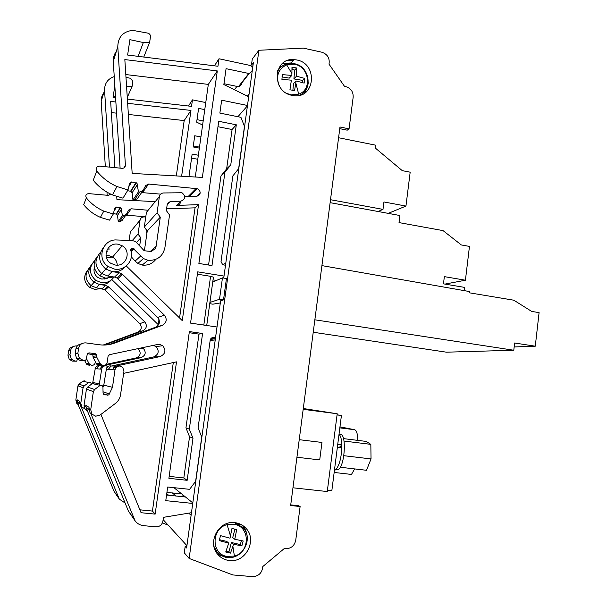 <?xml version="1.0" encoding="UTF-8"?>
<svg xmlns="http://www.w3.org/2000/svg" width="607" height="607" viewBox="0 0 607 607"><rect width="100%" height="100%" fill="white"/><g stroke="black" fill="none" stroke-linecap="round" stroke-linejoin="round"><path stroke-width="0.91" d="M162.403 522.938L168.185 525.154M163.124 519.615L186.926 545.678M166.75 493.628L168.564 495.236M188.686 513.12L191.106 515.275M173.943 487.664L192.806 502.907M211.046 338.41L215.371 337.818L213.588 337.56C211.76 337.484 210.629 338.342 210.197 340.148L198.087 427.912L201.729 436.964L195.629 481.313L189.612 489.333L167.676 487.004L165.772 500.661L192.738 503.431M237.921 116.719L247.436 105.83M247.481 105.474L221.669 100.201L219.871 113.092L240.926 117.326L244.469 126.339L238.642 168.663L232.845 175.939L221.031 261.556L222.693 264.735L225.5 265.251M247.383 96.156L249.037 94.199M234.378 89.737L236.95 86.422M252.004 66.99L252.944 65.776M248.68 96.756L223.854 84.54L226.07 68.674L249.173 73.553L252.049 71.209L252.368 68.895C252.436 67.104 251.609 65.935 249.879 65.389L219.006 58.765L214.446 65.814M166.561 495.024L185.499 496.996M133.715 518.348L128.373 511.026L135.118 520.867L90.875 413.64L92.173 414.414M128.373 511.026L87.552 411.288L86.786 410.522L85.807 405.279L89.047 407.327L88.872 408.503L90.071 412.836L90.746 413.314M114.677 366.567L115.891 367.766M118.274 366.173L115.353 366.249L112.507 369.762L108.175 369.511L110.899 366.165L153.601 356.946C158.7 354.503 159.527 351.058 156.082 346.597L153.351 345.375M99.009 365.475L99.882 365.482M111.491 365.991L115.983 366.067L160.111 356.575C165.453 354.018 166.318 350.398 162.706 345.717L159.702 344.412L157.554 344.488L109.564 354.647L108.076 356.226L107.189 362.303C106.635 364.534 105.201 365.604 102.879 365.52L100.011 363.51L96.263 363.555L98.994 365.475M96.263 363.555L93.121 357.432L92.795 354.738L87.613 353.661M125.49 266.549C121.984 270.585 117.515 272.27 112.09 271.61L119.131 272.718L122.622 274.463L164.391 315.154C167.365 319.32 166.659 322.712 162.281 325.329L114.806 343.031C109.753 344.89 104.541 345.459 99.161 344.738L85.883 342.894C81.983 342.735 79.555 344.518 78.606 348.251L77.871 353.251L79.471 358.373L83.311 360.353L85.769 360.687L80.352 360.55L76.694 358.661L75.169 353.782L75.875 349.033C76.52 346.066 78.371 344.351 81.421 343.888M114.806 343.031L110.375 344.048L155.68 327.165C159.861 324.669 160.529 321.437 157.691 317.461L117.045 278.059L114.511 277.058L107.796 276.01L101.786 273.575C94.487 266.739 94.062 259.637 100.527 252.262M160.65 194.126L141.606 192.578M196.934 196.182L200.158 193.094C200.143 191 199.164 189.528 197.214 188.694L148.571 184.05L145.657 185.59L143.024 190.552L139.83 192.062L134.276 200.151L137.326 198.701L142.622 191.129M134.276 200.151L132.956 199.923L132.091 192.814L130.945 191.334L127.546 190.689M96.794 171.068L93.228 180.233C98.471 186.69 104.882 191.584 112.47 194.923L122.978 198.17L127.994 189.961L116.969 186.531C109.017 183.011 102.295 177.859 96.794 171.068C95.489 168.245 96.369 166.599 99.434 166.143L122.121 168.321C124.2 168.276 125.292 167.236 125.406 165.195L117.788 46.61C118.092 36.966 123.062 31.541 132.698 30.358L147.85 33.127C149.663 33.704 150.536 34.91 150.46 36.739L149.656 42.262L143.768 57.043M120.103 168.124L113.274 61.527C113.077 57.764 114.086 54.433 116.301 51.534M241.571 84.54L238.817 86.786L223.968 83.713M216.494 280.442L213.042 279.888M125.801 74.555L208.322 84.396L195.287 177.009M118.099 496.943L114.116 491.488L119.313 499.121L81.171 406.758L82.15 407.373M114.116 491.488L78.022 404.353L77.18 399.808L79.585 401.333L80.473 406.075L81.057 406.485M101.999 366.135L102.909 366.818M104.67 365.892L102.31 366.006L99.844 369.026L96.619 368.836L98.979 365.938L100.861 365.497M106.187 364.359L136.165 357.94C140.612 355.823 141.332 352.826 138.335 348.957L137.903 348.646M95.375 361.825L95.261 362.607C94.783 364.526 93.539 365.444 91.536 365.376L89.062 363.646L86.27 363.676L86.809 364.428L89.411 365.353M86.27 363.676L84.76 360.748M77.294 345.967L76.884 345.914C73.515 345.778 71.429 347.31 70.609 350.52L69.972 354.822L71.353 359.23L74.661 360.93L76.778 361.218L72.461 361.082L69.281 359.443L67.961 355.224L68.576 351.104C69.107 348.615 70.647 347.136 73.197 346.665M103.167 345.042L137.994 332.082C141.643 329.912 142.228 327.097 139.762 323.652L104.366 289.524L96.323 287.764L91.096 285.669C84.874 279.941 84.403 273.871 89.699 267.459M145.801 216.729L125.801 215.189M148.154 210.25L131.142 208.785L128.623 210.128L126.332 214.43L123.57 215.751L119.404 221.813L122.06 220.538L125.983 214.931M119.404 221.813L118.259 221.616L117.508 215.439L116.506 214.165L113.41 213.603M86.353 197.874L83.69 204.718C88.243 210.295 93.819 214.514 100.421 217.374L109.564 220.144L113.319 213.998L103.789 211.099C96.908 208.102 91.103 203.694 86.353 197.874C85.23 195.439 85.989 194.02 88.637 193.61L108.243 195.355L110.732 194.126M107.151 195.257L106.953 192.115M105.337 166.713L101.149 100.777L101.908 96.187L103.812 92.734M126.567 86.49L132.167 86.209L127.28 97.492M113.297 95.952L115.505 96.392M203.186 120.892L197.009 119.67M199.491 147.122L193.299 145.93M128.365 114.457L184.187 120.565L176.318 175.924M111.362 112.599L116.582 113.168M191.463 512.695L163.442 517.331L162.904 521.201C162.008 524.941 159.664 526.823 155.87 526.838L143.609 525.662C140.08 525.26 137.25 523.659 135.118 520.867M87.051 410.818L85.17 409.384L84.054 405.362L86.452 389.041L87.613 387.107L92.279 383.609L94.055 383.351M113.494 367.561L114.237 369.86M102.955 387.069L103.789 385.142L106.551 367.941L109.169 365.975L110.709 365.9M219.006 58.765L217.959 66.254L127.629 55.04L129.898 39.66L143.335 42.543L149.656 42.262M217.298 70.936L124.837 59.577L132.167 173.405L202.366 177.411L217.298 70.936L208.322 84.396M125.095 503.013L119.313 499.121M78.341 404.694L76.808 403.496L75.845 399.998L77.931 385.824L78.94 384.14L83.007 381.105L84.555 380.885M101.119 366.711L101.976 368.092M92.621 383.404L95.451 367.485L97.735 365.786L99.078 365.71M109.465 167.107L104.556 90.276C104.548 83.409 107.78 78.842 114.237 76.596M115.596 97.757L113.077 97.477L114.822 85.663M115.869 101.999L110.649 101.415L114.882 167.623M116.734 196.554L116.939 199.68L155.248 201.615M168.276 202.268L169.444 202.328M181.622 176.227L190.955 110.421L184.187 120.565M190.955 110.421L127.652 103.327M88.872 408.503L90.716 409.71L93.357 391.652L94.639 389.504L87.613 387.107M92.279 383.609L102.454 385.84L102.955 387.129L103.053 392.987L103.547 394.231L104.738 394.846L103.903 394.542M79.441 402.35L80.799 403.238L83.068 387.767L84.176 385.931L78.94 384.14M83.007 381.105L88.599 382.615L89.882 382.266L90.898 382.789L91.331 384.322M300.283 95.079L300.746 94.631M303.288 408.526L337.204 413.754L327.264 491.549L292.953 487.793M337.204 413.754L303.181 409.338M299.228 439.68L321.96 442.45L319.714 459.916L296.937 457.246M321.915 265.616L469.848 291.618L469.697 292.862L513.826 300.207L531.679 311.414L539.092 312.628L535.275 346.202L514.622 343.001L513.788 350.239L314.851 319.806M313.227 332.241L446.426 352.181L513.788 350.239M464.18 290.624L464.567 287.384L443.474 283.848L444.347 276.633L465.425 280.214L469.461 246.404L461.343 244.955L443.042 230.607L399.027 222.602L399.907 215.523L330.117 202.655M338.577 137.736L375.536 145.156L375.187 147.941L402.274 170.65L410.173 172.191L405.954 206.069L383.935 201.964L382.994 209.385L378.146 211.471M330.504 199.711L382.994 209.385M535.275 346.202L514.167 346.954M337.052 414.938L341.415 415.499L331.824 490.782L327.423 490.297M337.067 414.809L341.415 415.499M337.31 447.731L335.952 458.346M337.378 447.184L341.855 447.731C341.225 458.642 339.146 466.001 335.633 469.81L334.419 470.402M354.64 468.915L351.476 474.439L349.814 474.803M339.966 426.85L354.617 429.718C356.65 430.462 357.69 434.02 357.735 440.379M339.283 447.42L341.847 444.901C341.627 439.293 340.679 435.765 339.017 434.324M175.575 493.127L174.346 494.637M182.146 496.647L183.276 495.206M189.149 558.455L258.908 50.26L303.386 48.128L321.854 52.217C327.56 54.243 329.942 58.219 329.009 64.145L344.518 86.369L345.823 86.649C350.899 88.273 353.35 91.786 353.168 97.188L349.063 128.851L339.981 127.007L290.647 505.525L300.116 506.519L295.746 540.192C294.486 545.792 291.11 548.629 285.624 548.69L284.251 548.561L262.801 566.551C262.11 572.993 258.643 576.354 252.398 576.627L232.845 574.943L189.149 558.455L184.285 552.833L185.173 546.399L186.607 548L220.607 300.829L223.505 299.904L226.449 278.507L222.458 277.869L219.514 299.289L223.505 299.904M219.514 299.289L209.923 302.43M220.318 302.954L212.875 304.175L209.749 303.697M90.716 409.71L91.945 414.164L95.731 416.22L100.117 415.029L115.482 403.367C118.297 401.151 119.989 398.298 120.55 394.8L123.965 371.097L122.667 367.281L120.118 366.044C117.356 365.945 115.641 367.235 114.981 369.898L112.485 387.327L108.767 394.952L104.738 394.846M100.921 414.422L141.074 512.718L155.149 514.114L152.433 511.071L139.891 509.819M173.299 362.554L152.433 511.071M155.149 514.114L176.5 361.863L123.638 373.351M124.663 267.103L124.238 267.353M170.157 201.539L167.266 204.119L166.341 210.606L169.55 214.961L164.876 247.785C162.759 256.541 157.13 260.722 147.987 260.312L143.457 258.567L132.91 248.187C131.317 248.21 130.611 249.014 130.801 250.585C134.253 260.373 124.89 271.101 114.541 269.098L108.069 266.458C96.126 258.802 102.788 238.794 116.825 239.977L132.121 240.516L135.528 241.51L144.208 250.759L151.318 251.473L155.346 248.559L156.113 246.336L160.286 217.169L157.061 212.799L159.391 196.577C159.861 194.392 161.219 193.185 163.458 192.965L182.001 192.76C186.061 196.357 185.666 199.164 180.825 201.183L170.157 201.539L167.168 204.817M126.279 265.949L182.282 320.64L198.55 204.658L195.029 207.837L179.558 317.977M166.591 208.823L195.029 207.837M198.55 204.658L176.705 205.401C179.118 205.105 180.438 203.755 180.674 201.342M224.013 276.071L197.707 271.853L190.552 323.106L217.01 327.006M224.931 172.229L230.759 164.945L236.305 124.799L218.725 121.309L198.884 263.446L211.995 265.578L224.931 172.229L220.918 176.015L208.565 265.024M236.305 124.799L232.086 129.503L226.639 168.867L220.918 176.015M226.639 168.867L230.759 164.945M217.966 126.719L232.086 129.503M187.168 480.304L192.988 438.224L189.323 429.157L202.579 333.501L189.369 331.581L168.89 478.324L187.168 480.304L183.83 477.975L169.163 476.374M192.988 438.224L189.543 436.744L183.83 477.975M202.579 333.501L198.967 334.123L185.954 427.852L189.543 436.744M185.954 427.852L189.323 429.157M189.217 332.704L198.967 334.123M203.815 325.056L210.568 276.314L197.381 274.205M210.568 276.314L213.414 277.164L206.729 325.489M80.799 403.238L81.854 407.047L84.73 408.761M107.879 366.537L106.104 365.824C103.721 365.74 102.249 366.84 101.672 369.132L99.252 384.701M110.967 280.267C107.932 283.628 104.123 285.032 99.525 284.478L105.618 285.419L108.63 286.906L105.057 290.093M114.017 276.982C110.967 281.329 106.741 283.211 101.339 282.627L95.769 280.381C88.933 273.939 88.614 267.3 94.829 260.471M111.817 279.569L158.518 324.912M159.011 319.373L158.26 324.662M199.665 193.557L199.536 194.513M191.577 158.101L197.783 159.269M198.345 155.24L192.153 154.064L188.959 176.645M113.782 276.944L105.686 278.173L99.821 275.798C93.159 269.834 92.363 263.279 97.431 256.139M106.278 251.837L107.765 251.806M144.39 250.79L147.235 231.009L144.307 227.064L146.431 212.351L159.391 196.577M117.257 265.13C117.105 261.678 115.558 258.977 112.621 257.027L108.979 255.676L106.028 255.646M101.323 288.53L94.73 289.402L89.616 287.346C83.865 282.255 83.129 276.602 87.408 270.388M130.74 250.327L130.824 249.743M129.124 240.41L130.353 231.92L140.065 220.098C140.475 218.217 141.643 217.177 143.578 216.972L145.779 216.889M95.041 269.789L93.956 270.016M104.768 279.099L104.829 278.014M131.34 256.86L135.103 261.093L140.558 256.124M147.987 260.312L142.197 265.077L137.872 263.415L135.103 261.093M155.817 259.364C152.387 263.749 147.85 265.654 142.197 265.077M146.393 229.871L146.067 232.14L146.909 233.285M234.704 522.635C218.763 520.229 206.797 542.552 217.822 554.419C220.94 558.015 224.871 560.056 229.613 560.549C246.123 562.803 257.558 539.411 245.676 528.007C242.679 524.903 239.021 523.113 234.704 522.635M217.663 554.237L226.578 557.696L231.616 557.431M247.292 538.03C247.201 533.212 245.577 529.076 242.428 525.639L241.571 524.797M296.831 59.979L294.038 59.6C273.074 57.46 271.124 91.938 292.081 95.352L293.515 95.595C315.124 99.153 318.349 63.765 296.831 59.979M286.163 64.16L279.19 67.385M304.714 93.023L307.696 85.837M236.396 522.885L239.962 525.063M241.563 526.55L245.501 533.69M217.663 552.59L214.832 549.381M303.841 92.173L301.626 94.624M277.695 70.617L278.833 69.35M234.401 556.095C249.963 552.302 250.38 527.316 234.962 524.448L227.086 524.645C211.411 528.265 210.933 553.607 226.517 556.353L234.401 556.095L232.876 546.247L230.485 553.106L225.728 552.006L228.71 543.128L219.218 540.594L220.531 535.647L230.023 538.181L231.965 528.469L236.7 529.592L234.772 539.297L243.164 540.966L241.867 545.883L233.467 544.244L232.876 546.247M287.149 93.554L291.299 94.851L298.697 94.153C312.757 89.699 309.092 66.034 294.061 64.198L286.663 64.828C278.226 69.077 275.715 75.974 279.114 85.519M291.921 73.53L291.975 67.187L296.626 67.984L296.482 76.216L304.585 78.371L304.16 83.098L296.057 80.959L294.6 90.564L289.934 89.798L291.383 80.177L281.921 79.38L282.354 74.631L291.815 75.427L291.921 73.53L286.663 64.828M343.554 438.626L366.158 441.418L370.831 444.362L371.036 458.93L366.507 470.288L340.269 467.246M296.057 80.959L293.485 83.614L292.862 90.511M302.643 82.598L302.605 80.374L304.585 78.371M296.626 67.984L294.699 70.063L293.902 78.918L302.605 80.374M294.699 70.063L292.02 69.365M281.906 76.899L289.273 78.136L291.815 75.427M226.001 551.3L228.968 551.733L230.485 553.106M241.867 545.883L240.273 544.57L231.411 542.499L228.968 551.733M240.273 544.57L241.465 540.662M235 528.932L232.709 537.605L234.772 539.297M228.71 543.128L226.699 541.391L219.309 539.669M296.482 76.216L293.902 78.918M233.467 544.244L231.411 542.499M344.086 441.077L370.831 444.362M371.036 458.93L343.79 455.69M258.908 50.26L252.277 59.046L251.45 65.017L253.4 62.491L223.74 278.074M335.792 469.681L338.698 469.348C345.558 463.854 346.43 430.636 339.708 435.067M341.665 447.708L341.658 445.09M300.116 506.519L298.507 505.699L290.73 504.887M349.063 128.851L347.234 130.171L339.761 128.661M107.257 278.325L101.855 279.106L97.947 277.551C94.555 274.925 93.349 271.564 94.335 267.475M132.273 240.524L138.047 234.074L140.065 220.098M138.047 234.074L140.824 237.815L136.613 242.284M139.693 245.668L140.824 237.815M106.491 257.709L113.858 257.929M118.16 244.249L122.174 245.759C131.962 251.215 126.127 267.27 115.14 265.001L110.595 263.18C101.316 257.36 107.507 241.958 118.16 244.249M157.061 212.799L144.307 227.064M147.235 231.009L160.286 217.169M286.891 60.776L293.287 60.45M291.026 62.969L282.551 63.409M253.058 64.934L251.45 65.017M79.403 403.45L77.544 402.198L77.18 399.808M88.834 409.793L86.232 408.041L85.807 405.279M209.946 302.438L212.746 282.035L222.458 277.869M185.173 546.399L186.744 546.998M183.193 495.813L184.536 496.898M172.153 492.763L175.954 496.002M337.735 444.392L341.847 444.901M405.954 206.069L388.222 213.376M465.425 280.214L444.961 284.099M88.599 382.615L84.176 385.931M99.783 385.642L94.639 389.504M99.525 384.072L93.038 382.44M112.485 387.327L103.789 385.142M78.69 405.013L77.544 402.198M87.552 411.288L86.232 408.041M200.925 136.954L194.733 135.756L193.155 146.94L199.346 148.123M204.771 109.624L198.603 108.38L196.653 122.159L202.601 125.027M205.765 102.553L192.449 99.859L188.474 106.005M192.449 99.859L191.531 106.354L127.379 99.093M132.167 86.209L132.865 81.429L130.611 78.326L125.983 77.377M113.319 213.998L114.708 208.201L116.514 207.04L121.142 208.178L122.371 215.546L123.57 215.751M118.259 221.616L122.371 215.546M104.457 345.034L142.941 330.701C146.742 328.44 147.349 325.511 144.777 321.922L108.63 286.906M76.778 361.218L77.408 358.593M86.331 358.327L89.062 363.646M142.379 347.705L143.298 348.297C146.424 352.333 145.672 355.452 141.044 357.66L136.165 357.94M99.502 365.786L102.849 365.846L141.044 357.66M181.47 493.741L166.91 492.505M138.115 56.345L143.335 42.543M127.994 189.961L129.595 183.253L131.673 181.925L137.023 183.268L138.449 191.82L139.83 192.062M132.956 199.923L138.449 191.82M200.158 193.094C199.604 195.006 198.33 196.061 196.334 196.243L184.869 196.607M85.769 360.687L87.279 354.359L89.426 352.917L95.276 353.714L96.369 354.26L96.718 357.083L100.011 363.51M93.121 357.432L96.718 357.083M210.386 339.427L215.386 338.767M210.136 340.557L215.235 339.912M222.648 264.713L225.789 263.15M248.764 73.493L238.422 86.725M85.648 406.402L84.054 405.362M108.175 369.511L106.05 369.382M83.311 360.353L80.352 360.55M77.871 353.251L75.169 353.782M117.788 46.61L113.274 61.527M77.036 400.779L75.845 399.998M96.619 368.836L95.011 368.745M74.661 360.93L72.461 361.082M69.972 354.822L67.961 355.224M104.556 90.276L101.172 101.452M93.357 391.652L86.452 389.041M83.068 387.767L77.931 385.824M339.837 427.859L354.617 429.718M112.507 369.762L114.981 369.898M180.825 201.183L176.705 205.401M99.844 369.026L101.672 369.132M107.416 249.128L109.92 248.984M108.069 266.458L105.785 269.045L112.09 271.61L107.796 276.01M99.821 275.798L105.785 269.045C98.584 262.558 97.757 255.464 103.311 247.777M132.318 248.18L130.725 249.849M95.769 280.381L94.085 282.285L99.525 284.478L96.323 287.764M89.616 287.346L94.085 282.285C87.939 276.815 87.173 270.768 91.794 264.151M134.071 248.824L131.135 251.844M213.96 546.467L217.002 551.862C219.408 554.623 222.405 556.384 225.994 557.143C241.738 561.164 254.401 538.606 242.785 527.445L234.788 522.817L233.437 522.551M215.917 550.822L220.303 554.821L225.698 557.165M230.508 536.087L227.086 524.645M300.548 94.996C305.359 92.112 307.939 87.749 308.295 81.915M293.598 63.629L291.724 63.462C285.244 63.356 280.457 66.11 277.353 71.732M298.697 94.153L295.814 83M156.113 246.336L150.096 251.617M109.609 394.019L103.038 391.811M107.53 395.203L103.182 393.647M110.398 193.967L109.867 194.984M116.514 207.04L113.979 211.236M120.216 207.685L116.187 214.074M121.59 209.112L117.508 215.439M131.142 208.785L126.688 215.113M102.166 288.659L105.618 285.419M144.777 321.922L139.762 323.652M142.941 330.701L137.994 332.082M70.609 350.52L68.576 351.104M125.406 165.195L123.995 167.904M131.673 181.925L128.752 186.766M135.953 182.692L130.581 191.228M137.539 184.361L132.091 192.814M148.571 184.05L142.622 192.495M196.167 188.458L188.178 196.501M114.511 277.058L119.131 272.718M122.622 274.463L117.841 278.712M164.391 315.154L157.691 317.461M162.281 325.329L155.68 327.165M78.606 348.251L75.875 349.033M89.426 352.917L88.265 353.107M91.756 354.23L95.276 353.714M96.9 355.839L93.296 356.248M160.111 356.575L153.601 356.946M213.588 337.56L211.949 337.788M249.173 73.553L238.817 86.786M86.786 410.522L85.17 409.384M115.322 367.076L114.01 367.038M100.663 364.42L96.885 364.42M79.471 358.373L76.694 358.669M116.969 186.531L112.47 194.923M78.022 404.353L76.808 403.496M102.826 366.734L101.149 366.681M89.624 364.428L86.809 364.428M71.353 359.23L69.281 359.45M103.789 211.099L100.421 217.374M334.51 469.681L335.633 469.81M334.154 472.458L351.476 474.439M90.071 412.836L91.945 414.164M80.473 406.075L81.854 407.047M133.623 248.445L130.975 251.184M143.457 258.567L137.872 263.415M242.428 525.639L245.676 528.007M290.609 63.439L294.038 59.6M299.577 95.269C313.561 89.297 309.358 65.571 293.925 63.674M292.013 68.47L293.173 67.202M122.174 245.759L112.614 257.027M336.172 469.302L338.44 469.568M120.543 207.776L116.506 214.165M107.909 286.322L104.366 289.524M143.298 348.297L138.335 348.957M136.34 182.806L130.945 191.334M197.214 188.694L189.445 196.463M121.787 273.772L117.045 278.059M96.369 354.26L92.795 354.746M162.706 345.717L156.082 346.597"/></g></svg>

